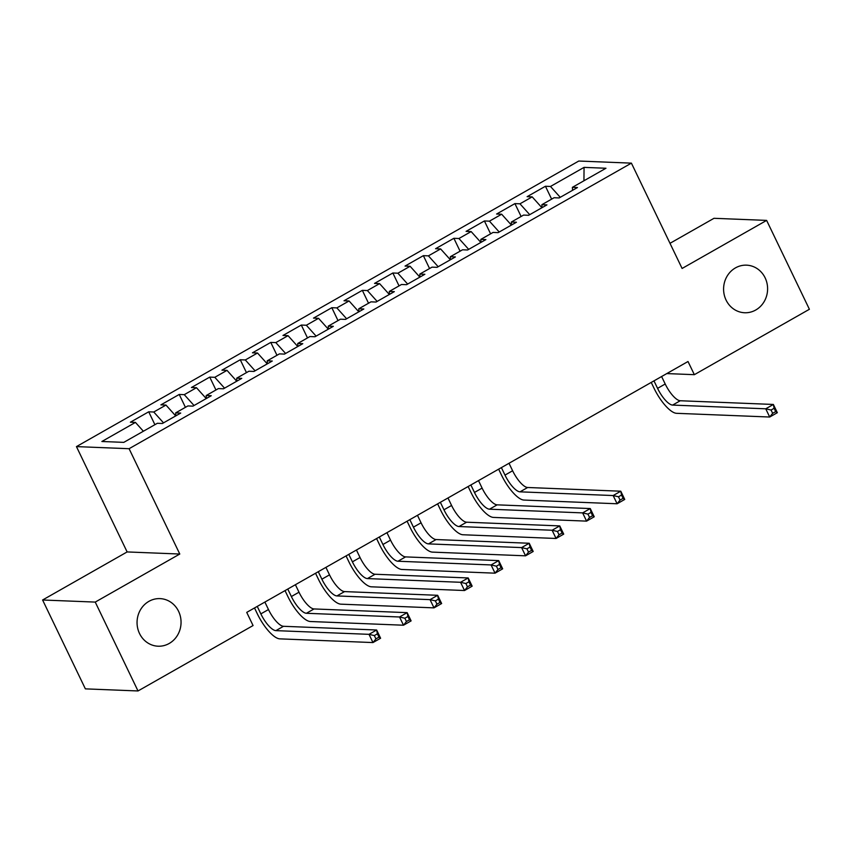 <?xml version="1.0" encoding="UTF-8"?>
<svg xmlns="http://www.w3.org/2000/svg" width="852" height="852" viewBox="0 0 852 852"><rect width="100%" height="100%" fill="white"/><g stroke="black" fill="none" stroke-linecap="round" stroke-linejoin="round"><path stroke-width="1.28" d="M178.579 611.31A23.813 22.003 -87.7 0 1 158.099 646.21A23.813 22.003 -87.7 0 1 139.526 633.515A23.813 22.003 -87.7 0 1 159.995 598.615A23.813 22.003 -87.7 0 1 178.579 611.31M765.128 277.848A23.813 22.003 -87.7 0 1 744.648 312.748A23.813 22.003 -87.7 0 1 726.064 300.064A23.813 22.003 -87.7 0 1 746.544 265.164A23.813 22.003 -87.7 0 1 765.128 277.848M42.6 600L95.243 602.087L179.783 554.034L127.129 551.936L42.6 600L85.37 688.863L138.013 690.961L253.065 625.549L246.729 612.386L688.011 361.514L694.348 374.678L809.4 309.276L766.63 220.402L713.987 218.304L669.991 243.321M127.129 551.936L76.446 446.608L578.764 161.039L631.407 163.137L129.089 448.706L76.446 446.608M583.939 180.773L584.057 167.375L550.488 186.46L545.44 186.258L527.122 196.674L532.18 196.865L519.965 203.809L514.917 203.607L496.609 214.022L501.658 214.214L489.453 221.158L484.405 220.956L466.087 231.371L471.145 231.574L458.93 238.507L453.882 238.304L435.574 248.72L440.622 248.922L428.418 255.856L423.369 255.653L405.051 266.069L410.11 266.271L397.895 273.204L392.847 273.002L374.539 283.418L379.587 283.62L367.382 290.553L362.334 290.351L344.016 300.767L349.075 300.969L336.859 307.902L331.811 307.7L313.504 318.115L318.552 318.318L306.347 325.251L301.299 325.059L282.981 335.464L288.04 335.667L275.824 342.6L270.776 342.408L252.469 352.813L257.517 353.016L245.312 359.959L240.264 359.757L221.946 370.162L227.005 370.364L214.8 377.308L209.741 377.106L191.434 387.511L196.482 387.713L184.277 394.657L179.229 394.455L160.911 404.86L165.97 405.062L153.765 412.006L148.706 411.804L130.399 422.209L135.447 422.411L143.37 431.24M584.057 167.375L605.964 168.249L572.395 187.333L572.544 190.326M135.447 422.411L101.878 441.496L123.796 442.369L157.364 423.284L162.412 423.487L180.72 413.071L175.672 412.879L187.877 405.935L192.935 406.138L211.243 395.722L206.195 395.53L218.4 388.587L223.448 388.789L241.755 378.373L236.707 378.171L248.912 371.238L253.971 371.44L272.278 361.024L267.23 360.822L279.435 353.889L284.483 354.091L302.79 343.675L297.742 343.473L309.947 336.54L315.006 336.742L333.313 326.327L328.265 326.124L340.47 319.191L345.518 319.393L363.825 308.978L358.777 308.775L370.982 301.842L376.03 302.045L394.348 291.629L389.289 291.427L401.505 284.493L406.553 284.685L424.86 274.28L419.812 274.078L432.017 267.145L437.065 267.336L455.383 256.931L450.325 256.729L462.54 249.796L467.588 249.987L485.896 239.582L480.847 239.38L493.052 232.436L498.1 232.639L516.418 222.234L511.36 222.031L523.575 215.087L528.623 215.29L546.931 204.885L541.883 204.682L554.088 197.739L559.136 197.941L577.454 187.536L572.395 187.333M153.765 412.006L163.509 422.858M165.97 405.062L175.714 415.925M184.277 394.657L194.032 405.509M196.482 387.713L206.237 398.576M175.672 412.879L175.821 415.861M214.8 377.308L224.545 388.161M227.005 370.364L236.75 381.227M206.195 395.53L206.344 398.512M245.312 359.959L255.067 370.812M257.517 353.016L267.272 363.868M236.707 378.171L236.856 381.163M275.824 342.6L285.58 353.463M288.04 335.667L297.785 346.519M267.23 360.822L267.379 363.815M306.347 325.251L316.103 336.114M318.552 318.318L328.308 329.17M297.742 343.473L297.891 346.466M336.859 307.902L346.615 318.765M349.075 300.969L358.82 311.821M328.265 326.124L328.403 329.117M367.382 290.553L377.138 301.416M379.587 283.62L389.343 294.472M358.777 308.775L358.926 311.768M397.895 273.204L407.65 284.067M410.11 266.271L419.855 277.124M389.289 291.427L389.439 294.419M428.418 255.856L438.173 266.719M440.622 248.922L450.378 259.775M419.812 274.078L419.961 277.07M458.93 238.507L468.685 249.37M471.145 231.574L480.89 242.426M450.325 256.729L450.474 259.722M489.453 221.158L499.208 232.021M501.658 214.214L511.413 225.077M480.847 239.38L480.997 242.373M519.965 203.809L529.72 214.672M532.18 196.865L541.925 207.728M511.36 222.031L511.509 225.024M550.488 186.46L560.243 197.323M541.883 204.682L542.032 207.675M95.243 602.087L138.013 690.961M631.407 163.137L682.101 268.465L766.63 220.402M179.783 554.034L129.089 448.706M666.786 373.581L694.348 374.678M545.44 186.258L551.638 199.134M514.917 203.607L521.115 216.483M484.405 220.956L490.603 233.842M453.882 238.304L460.08 251.191M423.369 255.653L429.568 268.54M392.847 273.002L399.045 285.889M362.334 290.351L368.533 303.237M331.811 307.7L338.01 320.586M301.299 325.059L307.497 337.935M270.776 342.408L276.975 355.284M240.264 359.757L246.462 372.633M209.741 377.106L215.939 389.982M179.229 394.455L185.427 407.331M148.706 411.804L154.904 424.679M653.974 380.865L657.574 388.352A18.606 6.177 -119.6 0 0 672.611 405.083L765.746 408.8L773.371 404.455L777.333 412.688L769.697 417.022L676.573 413.316A27.914 9.255 60.4 0 1 654.016 388.203L651.237 382.42M661.61 376.531L665.21 384.007A18.606 6.177 -119.6 0 0 680.237 400.749L773.371 404.455L774.117 408.3L771.071 410.036L772.647 413.327L775.703 411.591L774.117 408.3M772.647 413.327L769.697 417.022L765.746 408.8L771.071 410.036M775.703 411.591L777.333 412.688M501.391 467.61L504.991 475.096A18.606 6.177 -119.6 0 0 520.029 491.838L613.152 495.544L620.778 491.21L624.74 499.432L617.114 503.766L523.98 500.06A27.914 9.255 60.4 0 1 501.434 474.958L498.654 469.175M509.017 463.275L512.616 470.762A18.606 6.177 -119.6 0 0 527.654 487.493L620.778 491.21L621.534 495.044L618.477 496.78L620.064 500.071L623.121 498.345L621.534 495.044M620.064 500.071L617.114 503.766L613.152 495.544L618.477 496.78M623.121 498.345L624.74 499.432M470.868 484.958L474.468 492.445A18.606 6.177 -119.6 0 0 489.506 509.187L582.64 512.893L590.266 508.559L594.227 516.781L586.591 521.126L493.468 517.409A27.914 9.255 60.4 0 1 470.911 492.307L468.131 486.524M478.505 480.624L482.104 488.111A18.606 6.177 -119.6 0 0 497.142 504.842L590.266 508.559L591.011 512.393L587.965 514.129L589.552 517.42L592.598 515.694L591.011 512.393M589.552 517.42L586.591 521.126L582.64 512.893L587.965 514.129M592.598 515.694L594.227 516.781M440.356 502.307L443.956 509.794A18.606 6.177 -119.6 0 0 458.994 526.536L552.117 530.242L559.753 525.908L563.704 534.129L556.079 538.475L462.955 534.758A27.914 9.255 60.4 0 1 440.399 509.656L437.619 503.873M447.982 497.973L451.581 505.46A18.606 6.177 -119.6 0 0 466.619 522.201L559.753 525.908L560.499 529.752L557.442 531.478L559.029 534.779L562.086 533.043L560.499 529.752M559.029 534.779L556.079 538.475L552.117 530.242L557.442 531.478M562.086 533.043L563.704 534.129M409.833 519.656L413.433 527.143A18.606 6.177 -119.6 0 0 428.471 543.885L521.605 547.591L529.23 543.256L533.192 551.478L525.567 555.823L432.433 552.117A27.914 9.255 60.4 0 1 409.876 527.005L407.096 521.222M417.469 515.322L421.069 522.808A18.606 6.177 -119.6 0 0 436.107 539.55L529.23 543.256L529.976 547.101L526.93 548.837L528.517 552.128L531.563 550.392L529.976 547.101M528.517 552.128L525.567 555.823L521.605 547.591L526.93 548.837M531.563 550.392L533.192 551.478M379.321 537.016L382.921 544.492A18.606 6.177 -119.6 0 0 397.959 561.234L491.082 564.94L498.718 560.605L502.669 568.827L495.044 573.172L401.92 569.466A27.914 9.255 60.4 0 1 379.364 544.353L376.584 538.57M386.946 532.67L390.546 540.157A18.606 6.177 -119.6 0 0 405.584 556.899L498.718 560.605L499.464 564.45L496.407 566.186L497.994 569.477L501.051 567.741L499.464 564.45M497.994 569.477L495.044 573.172L491.082 564.94L496.407 566.186M501.051 567.741L502.669 568.827M348.798 554.364L352.398 561.841A18.606 6.177 -119.6 0 0 367.436 578.583L460.57 582.289L468.195 577.954L472.157 586.176L464.532 590.521L371.397 586.815A27.914 9.255 60.4 0 1 348.841 561.702L346.061 555.919M356.434 550.019L360.034 557.506A18.606 6.177 -119.6 0 0 375.072 574.248L468.195 577.954L468.941 581.799L465.895 583.535L467.482 586.826L470.528 585.09L468.941 581.799M467.482 586.826L464.532 590.521L460.57 582.289L465.895 583.535M470.528 585.09L472.157 586.176M318.286 571.713L321.886 579.19A18.606 6.177 -119.6 0 0 336.923 595.931L430.047 599.638L437.683 595.303L441.634 603.536L434.009 607.87L340.885 604.164A27.914 9.255 60.4 0 1 318.328 579.051L315.549 573.268M325.911 567.368L329.511 574.855A18.606 6.177 -119.6 0 0 344.549 591.597L437.683 595.303L438.429 599.148L435.372 600.884L436.959 604.174L440.015 602.439L438.429 599.148M436.959 604.174L434.009 607.87L430.047 599.638L435.372 600.884M440.015 602.439L441.634 603.536M287.763 589.062L291.373 596.538A18.606 6.177 -119.6 0 0 306.4 613.28L399.535 616.986L407.16 612.652L411.122 620.884L403.497 625.219L310.362 621.513A27.914 9.255 60.4 0 1 287.806 596.4L285.026 590.617M295.399 584.717L298.999 592.204A18.606 6.177 -119.6 0 0 314.037 608.946L407.16 612.652L407.906 616.497L404.86 618.232L406.447 621.523L409.493 619.787L407.906 616.497M406.447 621.523L403.497 625.219L399.535 616.986L404.86 618.232M409.493 619.787L411.122 620.884M257.251 606.411L260.85 613.887A18.606 6.177 -119.6 0 0 275.888 630.629L369.012 634.335L376.648 630.001L380.599 638.233L372.974 642.568L279.85 638.862A27.914 9.255 60.4 0 1 257.293 613.749L254.514 607.966M264.876 602.066L268.476 609.553A18.606 6.177 -119.6 0 0 283.514 626.295L376.648 630.001L377.393 633.845L374.337 635.581L375.924 638.872L378.98 637.136L377.393 633.845M375.924 638.872L372.974 642.568L369.012 634.335L374.337 635.581M378.98 637.136L380.599 638.233M665.21 384.007L657.574 388.352M680.237 400.749L672.611 405.083M512.616 470.762L504.991 475.096M527.654 487.493L520.029 491.838M482.104 488.111L474.468 492.445M497.142 504.842L489.506 509.187M451.581 505.46L443.956 509.794M466.619 522.201L458.994 526.536M421.069 522.808L413.433 527.143M436.107 539.55L428.471 543.885M390.546 540.157L382.921 544.492M405.584 556.899L397.959 561.234M360.034 557.506L352.398 561.841M375.072 574.248L367.436 578.583M329.511 574.855L321.886 579.19M344.549 591.597L336.923 595.931M298.999 592.204L291.373 596.538M314.037 608.946L306.4 613.28M268.476 609.553L260.85 613.887M283.514 626.295L275.888 630.629"/></g></svg>
